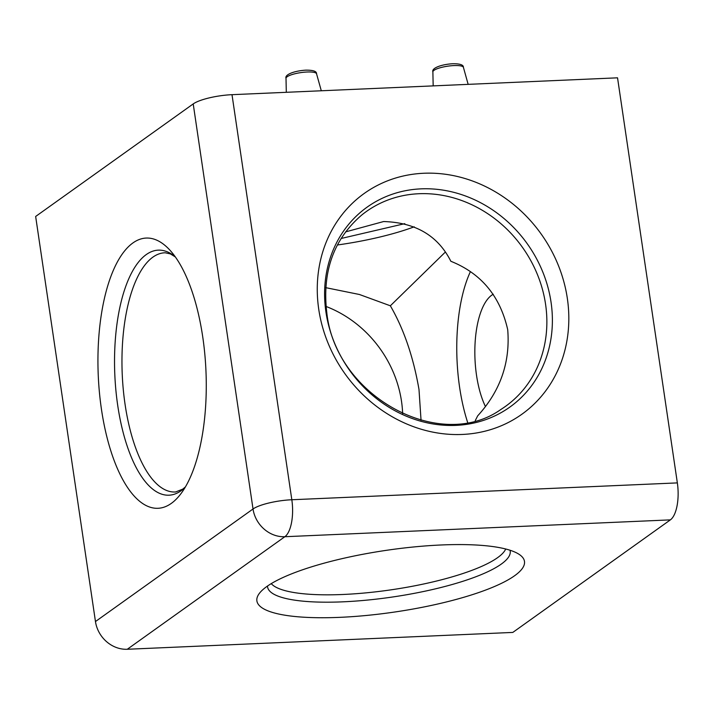 <?xml version="1.0" encoding="UTF-8"?>
<svg xmlns="http://www.w3.org/2000/svg" width="713" height="713" viewBox="0 0 713 713"><rect width="100%" height="100%" fill="white"/><g stroke="black" fill="none" stroke-linecap="round" stroke-linejoin="round"><path stroke-width="1.07" d="M485.339 406.339A65.115 25.953 87.5 0 1 476.534 375.35A65.115 25.953 87.5 0 1 493.271 294.237M101.46 409.351A135.247 53.903 -92.5 0 0 180.826 493.842A135.247 53.903 -92.5 0 0 202.75 336.999A135.247 53.903 -92.5 0 0 170.184 250.459A135.247 53.903 -92.5 0 0 113.367 270.245A135.247 53.903 -92.5 0 0 101.46 409.351M567.343 298.426A135.648 120.435 -125.5 0 1 462.327 434.449A135.648 120.435 -125.5 0 1 318.747 309.29A135.648 120.435 -125.5 0 1 423.763 173.259A135.648 120.435 -125.5 0 1 567.343 298.426M441.329 544.973A135.247 31.122 171.6 0 0 259.603 593.073A135.247 31.122 171.6 0 0 340.039 617.333A135.247 31.122 171.6 0 0 479.733 592.191A135.247 31.122 171.6 0 0 519.608 554.678A135.247 31.122 171.6 0 0 441.329 544.973M345.564 231.903L383.63 221.538C415.599 222.501 438.005 235.753 450.857 261.279C481.222 273.427 500.17 296.234 507.709 329.7C510.365 362.32 500.357 391.036 477.683 415.839L475.259 420.643M421.044 420.278L418.994 389.485C413.362 356.946 403.816 329.049 390.35 305.797L445.206 252.206M470.259 271.965A110.248 43.939 -92.5 0 0 459.627 387.417A110.248 43.939 -92.5 0 0 467.621 422.372M326.046 306.456A110.248 97.877 -125.5 0 1 401.508 401.267A110.248 97.877 -125.5 0 1 402.64 413.692M193.214 103.92L35.65 216.467L95.462 621.54A30.053 26.684 54.5 0 0 127.279 649.267L512.807 632.422L670.372 519.875A30.053 11.978 -92.5 0 0 677.35 482.897L617.538 77.824L232.001 94.677A30.053 6.916 171.6 0 0 193.214 103.92L253.026 508.993L95.462 621.54M325.725 287.66L359.441 294.496L390.35 305.797M453.949 65.578A15.436 3.556 171.6 0 0 432.88 71.861C431.427 68.27 440.884 64.437 452.746 63.733C460.019 63.671 463.575 64.883 463.414 67.352A15.436 3.556 171.6 0 0 453.949 65.578M307.08 72.004A15.436 3.556 171.6 0 0 286.011 78.278C284.558 74.687 294.014 70.854 305.877 70.15C313.15 70.088 316.706 71.3 316.545 73.778A15.436 3.556 171.6 0 0 307.08 72.004M175.148 256.662A122.636 48.876 -92.5 0 0 146.218 254.603A122.636 48.876 -92.5 0 0 117.725 405.474A122.636 48.876 -92.5 0 0 181.084 490.74A122.636 48.876 -92.5 0 0 185.228 487.229M185.398 486.943L182.76 489.127L175.674 491.961A119.704 47.709 87.5 0 1 125.078 404.423A119.704 47.709 87.5 0 1 152.885 257.152A119.704 47.709 87.5 0 1 165.22 252.785L170.371 253.899L175.345 256.938M325.939 312.027A122.832 109.053 54.5 0 0 455.955 425.367A122.832 109.053 54.5 0 0 551.042 302.187A122.832 109.053 54.5 0 0 421.026 188.856A122.832 109.053 54.5 0 0 325.939 312.027M545.561 304.193A119.713 106.282 -125.5 0 1 500.989 409.396C440.01 452.951 335.547 396.25 326.812 312.784C321.955 271.644 333.684 238.989 361.999 214.818A119.713 106.282 -125.5 0 1 473.343 205.46A119.713 106.282 -125.5 0 1 545.561 304.193M414.226 226.814A110.372 25.401 -8.4 0 1 337.374 244.996M404.797 223.65L341.081 238.499M267.5 586.05A122.636 28.217 171.6 0 0 342.962 601.825A122.636 28.217 171.6 0 0 501.257 564.108A122.636 28.217 171.6 0 0 510.027 550.24M505.713 549.001A119.704 27.549 -8.4 0 1 497.603 557.655A119.704 27.549 -8.4 0 1 343.096 594.473A119.704 27.549 -8.4 0 1 271.261 583.626M677.35 482.897L291.822 499.751A30.053 11.978 87.5 0 1 284.844 536.72A30.053 26.684 -125.5 0 1 253.026 508.993A30.053 6.916 -8.4 0 1 291.822 499.751L232.001 94.677M127.279 649.267L284.844 536.72L670.372 519.875M463.414 67.352L468.156 84.348M316.545 73.778L321.296 90.774M432.88 71.861L433.174 85.881M286.011 78.278L286.305 92.298"/></g></svg>
